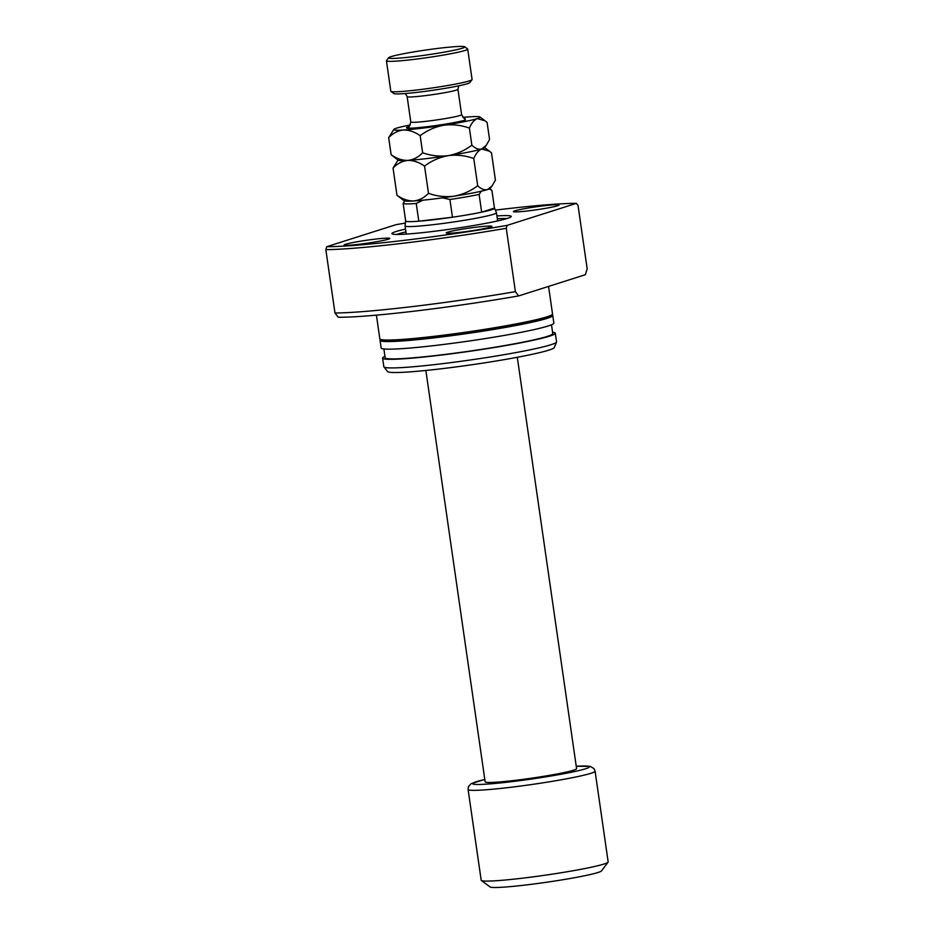 <?xml version="1.0" encoding="UTF-8"?>
<svg xmlns="http://www.w3.org/2000/svg" width="934" height="934" viewBox="0 0 934 934"><rect width="100%" height="100%" fill="white"/><g stroke="black" fill="none" stroke-linecap="round" stroke-linejoin="round"><path stroke-width="1.4" d="M481.5 191.015L479.107 194.424L481.664 212.17A44.902 2.919 -8.2 0 0 494.506 208.177A44.902 2.919 -8.2 0 0 494.46 208.095L481.664 212.17A44.902 2.919 171.8 0 1 452.465 217.225L418.806 221.206A44.902 2.919 -8.2 0 0 434.287 219.653A44.902 2.919 -8.2 0 0 452.465 217.225L449.908 199.491L442.284 197.81M494.506 208.177L496.456 212.718A46.186 3 171.8 0 1 496.479 212.765A46.186 3 171.8 0 1 434.508 224.522A46.186 3 171.8 0 1 405.041 225.946A46.186 3 171.8 0 1 405.041 225.888L405.625 220.984A44.902 2.919 -8.2 0 0 405.695 221.16L403.138 203.414L404.726 200.973M517.296 357.29L576.582 768.659A46.186 3 171.8 0 1 514.622 780.415A46.186 3 171.8 0 1 485.143 781.84L425.869 370.471M595.086 771.169L608.162 861.907A64.154 4.168 171.8 0 1 608.069 862.187A64.154 4.168 171.8 0 1 522.106 878.229A64.154 4.168 171.8 0 1 481.349 880.458A64.154 4.168 171.8 0 1 481.173 880.202L468.097 789.475A64.154 4.168 171.8 0 0 509.03 787.49A64.154 4.168 171.8 0 0 595.086 771.169L593.989 768.612L590.288 766.394L576.231 766.277A59.017 3.841 171.8 0 1 578.193 770.737A59.017 3.841 171.8 0 1 510.104 781.851A59.017 3.841 171.8 0 1 484.804 779.481M608.069 862.187L601.554 870.862A56.449 3.666 171.8 0 1 525.912 884.977A56.449 3.666 171.8 0 1 490.035 886.926L481.349 880.458M479.107 194.424A44.902 2.919 171.8 0 1 449.908 199.491M405.695 221.16A44.902 2.919 171.8 0 0 418.806 221.206L416.249 203.472A44.902 2.919 171.8 0 1 403.138 203.414M489.72 188.726L491.844 190.303A44.902 2.919 171.8 0 1 491.903 190.361L488.774 188.703M494.46 208.095L491.903 190.361M423.149 200.074L416.249 203.472M496.935 215.941A60.301 3.923 171.8 0 1 511.167 216.688A60.301 3.923 171.8 0 1 430.364 231.76A60.301 3.923 171.8 0 1 392.046 233.85A60.301 3.923 171.8 0 1 405.496 229.11M405.905 231.912A57.733 3.748 -8.2 0 0 396.845 234.446M477.169 227.079A23.093 1.506 -8.2 0 0 446.195 232.951A23.093 1.506 -8.2 0 0 460.929 232.239A23.093 1.506 -8.2 0 0 491.903 226.367A23.093 1.506 -8.2 0 0 477.169 227.079M544.312 205.725A23.093 1.506 -8.2 0 0 513.326 211.598A23.093 1.506 -8.2 0 0 528.072 210.886A23.093 1.506 -8.2 0 0 559.046 205.013A23.093 1.506 -8.2 0 0 544.312 205.725M375.083 239.151A23.093 1.506 -8.2 0 0 344.097 245.023A23.093 1.506 -8.2 0 0 358.831 244.311A23.093 1.506 -8.2 0 0 389.817 238.439A23.093 1.506 -8.2 0 0 375.083 239.151M376.414 315.143L379.823 338.844A87.247 5.674 -8.2 0 0 435.501 336.158A87.247 5.674 -8.2 0 0 552.531 313.952L548.562 286.411M382.566 339.824L382.59 339.999A84.679 5.499 -8.2 0 0 436.622 337.384A84.679 5.499 -8.2 0 0 550.219 315.844L550.196 315.669M380.733 339.486A87.247 5.674 -8.2 0 0 380.045 340.361L381.142 347.962A87.247 5.674 -8.2 0 0 436.82 345.276A87.247 5.674 -8.2 0 0 553.85 323.082L552.753 315.47A87.247 5.674 -8.2 0 0 551.854 314.828M380.045 340.361A87.247 5.674 -8.2 0 0 435.723 337.676A87.247 5.674 -8.2 0 0 552.753 315.47M383.874 348.954L385.147 357.734A84.679 5.499 -8.2 0 0 439.178 355.13A84.679 5.499 -8.2 0 0 552.776 333.578L551.504 324.798M384.948 356.391A87.247 5.674 -8.2 0 0 382.601 358.107L383.851 366.723A87.247 5.674 -8.2 0 0 383.932 366.922A87.247 5.674 -8.2 0 0 439.517 364.038A87.247 5.674 -8.2 0 0 556.524 342.054A87.247 5.674 -8.2 0 0 556.559 341.832L555.31 333.216A87.247 5.674 -8.2 0 0 552.578 332.235M382.601 358.107A87.247 5.674 -8.2 0 0 438.279 355.422A87.247 5.674 -8.2 0 0 555.31 333.216M383.932 366.922L387.598 371.557A84.282 5.476 -8.2 0 0 441.292 368.767A84.282 5.476 -8.2 0 0 554.317 347.541L556.524 342.054M518.685 295.915L515.405 291.653A141.139 9.177 -8.2 0 1 411.439 306.702A141.139 9.177 -8.2 0 1 334.967 312.995L338.236 317.256A136.002 8.838 -8.2 0 0 413.972 311.197A136.002 8.838 -8.2 0 0 518.685 295.915L585.361 274.713L587.171 268.829L578.041 205.468L576.418 203.343A138.571 9.001 -8.2 0 0 500.297 209.52A138.571 9.001 -8.2 0 0 495.347 210.115M405.379 223.086A138.571 9.001 -8.2 0 0 395.969 224.674L326.725 246.704A138.571 9.001 -8.2 0 0 507.174 225.363L506.275 228.293L515.405 291.653M334.967 312.995L325.838 249.635A141.139 9.177 -8.2 0 0 402.309 243.342A141.139 9.177 -8.2 0 0 506.275 228.293M326.725 246.704L325.838 249.635M576.418 203.343L507.174 225.363M506.742 218.614A57.733 3.748 -8.2 0 0 497.332 218.731M472.02 79.694L469.849 82.589A38.492 2.498 171.8 0 1 467.432 83.686A38.492 2.498 171.8 0 1 426.336 91.193A38.492 2.498 171.8 0 1 393.821 93.54L390.926 91.38A41.061 2.674 -8.2 0 0 425.6 88.882A41.061 2.674 -8.2 0 0 469.44 80.873A41.061 2.674 -8.2 0 0 472.02 79.694A41.061 2.674 -8.2 0 0 472.09 79.518L467.701 49.105A41.061 2.674 171.8 0 1 465.05 50.459A41.061 2.674 171.8 0 1 419.915 58.632A41.061 2.674 171.8 0 1 386.431 60.815A41.061 2.674 171.8 0 1 386.489 60.628L388.661 57.733A38.492 2.498 -8.2 0 0 418.782 56.028A38.492 2.498 -8.2 0 0 462.318 48.206A38.492 2.498 -8.2 0 0 464.7 46.782A38.492 2.498 -8.2 0 0 432.185 49.14A38.492 2.498 -8.2 0 0 391.089 56.635A38.492 2.498 -8.2 0 0 388.661 57.733M386.431 60.815L390.809 91.228A41.061 2.674 -8.2 0 0 390.926 91.38M428.484 193.315C424.176 197.786 419.249 200.343 413.692 200.962C408.123 201.055 402.542 199.152 396.973 195.276L404.095 200.74A43.618 2.837 -8.2 0 0 413.692 200.962A43.618 2.837 -8.2 0 0 454.052 196.187C445.366 197.272 436.843 196.315 428.484 193.315L424.561 166.1C431.613 160.753 439.505 157.262 448.203 155.639C456.889 154.565 465.412 155.511 473.772 158.511L477.694 185.726C470.631 191.073 462.75 194.564 454.052 196.187A43.618 2.837 171.8 0 0 487.513 189.579C484.337 190.303 481.068 189.018 477.694 185.726M398.036 160.041L393.051 168.062C397.359 163.59 402.285 161.033 407.843 160.415C413.412 160.321 418.981 162.224 424.561 166.1M393.051 168.062L396.973 195.276M473.772 158.511C475.955 153.445 478.582 150.292 481.675 149.031L489.498 151.226L491.494 152.872L495.417 180.099L492.078 185.913L487.513 189.579A43.618 2.837 -8.2 0 0 490.268 188.329L492.078 185.913M481.675 149.031A43.618 2.837 -8.2 0 0 484.419 147.77L486.24 145.354L481.675 149.031C478.512 149.755 475.243 148.471 471.857 145.179C464.793 150.526 456.913 154.017 448.203 155.639A43.618 2.837 -8.2 0 0 481.675 149.031M407.843 160.415A43.618 2.837 -8.2 0 0 448.203 155.639C439.529 156.714 431.006 155.756 422.635 152.767C418.327 157.239 413.4 159.784 407.843 160.415C402.274 160.496 396.705 158.605 391.136 154.729L398.246 160.193A43.618 2.837 -8.2 0 0 407.843 160.415M410.306 124.946A43.618 2.837 -8.2 0 0 396.565 128.156A43.618 2.837 -8.2 0 0 393.821 129.417A43.618 2.837 -8.2 0 0 403.465 130.001A43.618 2.837 -8.2 0 0 443.825 125.226A43.618 2.837 -8.2 0 0 477.286 118.618L485.12 120.813L487.104 122.459L489.568 139.54L486.24 145.354M393.821 129.417L388.672 137.637C392.969 133.177 397.907 130.62 403.465 130.001C409.034 129.908 414.603 131.799 420.172 135.687C427.235 130.34 435.116 126.849 443.825 125.226C452.5 124.152 461.022 125.098 469.393 128.098C471.565 123.043 474.192 119.879 477.286 118.618A43.618 2.837 -8.2 0 0 479.983 116.995A43.618 2.837 -8.2 0 0 470.397 116.773A43.618 2.837 -8.2 0 0 462.902 117.369M469.393 128.098L471.857 145.179M420.172 135.687L422.635 152.767M388.672 137.637L391.136 154.729M464.7 46.782L467.595 48.942A41.061 2.674 171.8 0 1 467.701 49.105M465.424 120.019A30.799 1.996 171.8 0 1 426.102 126.826A30.799 1.996 171.8 0 1 408.438 126.755A30.799 1.996 171.8 0 1 408.882 126.615M458.734 85.835L457.94 89.314A25.662 1.67 171.8 0 1 456.282 90.166A25.662 1.67 171.8 0 1 428.076 95.268A25.662 1.67 171.8 0 1 407.142 96.634L410.797 121.98A25.662 1.67 -8.2 0 0 431.73 120.614A25.662 1.67 -8.2 0 0 459.937 115.512A25.662 1.67 -8.2 0 0 461.594 114.66C464 118.466 465.19 119.809 465.167 118.676M496.479 212.765L497.647 220.926M484.804 779.446L471.11 783.673L468.413 786.732L468.097 789.475M405.041 225.946L406.22 234.095M484.583 147.56L489.323 151.098M479.983 116.995L484.909 120.661M457.94 89.314L461.594 114.66M407.142 96.634L405.403 93.517M409.267 126.58L408.508 126.849C408.8 127.935 409.571 126.312 410.797 121.98"/></g></svg>
